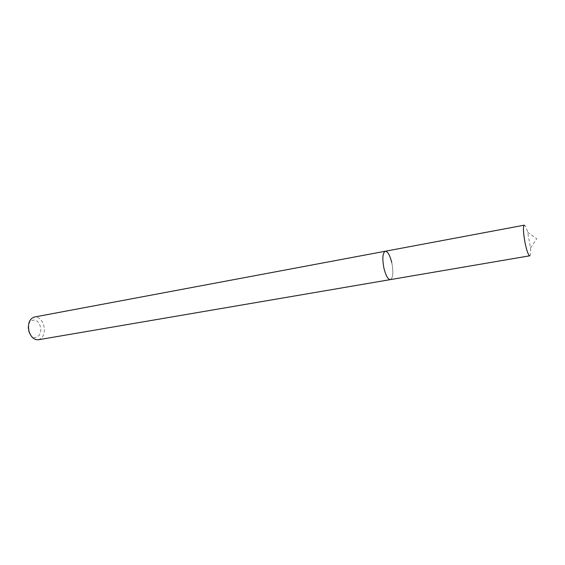 <?xml version="1.0" encoding="UTF-8"?>
<svg xmlns="http://www.w3.org/2000/svg" width="565" height="565" viewBox="0 0 565 565"><rect width="100%" height="100%" fill="white"/><g stroke="black" fill="none" stroke-linecap="round" stroke-linejoin="round"><path stroke-width="0.42" stroke-dasharray="2.83 2.12" d="M30.051 334.092C34.571 341.952 43.117 335.222 40.221 326.365C37.431 315.348 25.312 320.101 28.751 331.139M38.385 339.756C43.491 337.856 45.285 333.053 43.759 325.348C41.761 319.529 38.611 316.767 34.317 317.05M391.757 262.563C393.558 272.175 393.106 277.86 390.38 279.611C393.106 277.86 393.558 272.175 391.757 262.563C389.907 255.203 387.752 251.425 385.295 251.234M529.801 255.79C530.648 255.429 530.888 252.838 530.514 248.021L527.682 232.201C526.354 227.554 525.238 225.209 524.313 225.167M530.514 248.021L536.75 238.741L527.682 232.201"/><path stroke-width="0.85" d="M385.295 251.234L34.317 317.05C29.288 318.95 27.53 323.766 29.048 331.486C31.068 337.263 34.183 340.017 38.385 339.756L529.801 255.79C528.423 255.408 526.87 251.22 525.125 243.225C523.211 232.738 522.936 226.713 524.313 225.167L385.295 251.234C382.597 252.936 382.152 258.643 383.96 268.34C385.839 275.699 387.978 279.456 390.38 279.611C387.978 279.456 385.839 275.699 383.96 268.34C382.152 258.643 382.597 252.936 385.295 251.234C387.752 251.425 389.907 255.203 391.757 262.563M28.751 331.139L30.051 334.092"/></g></svg>
